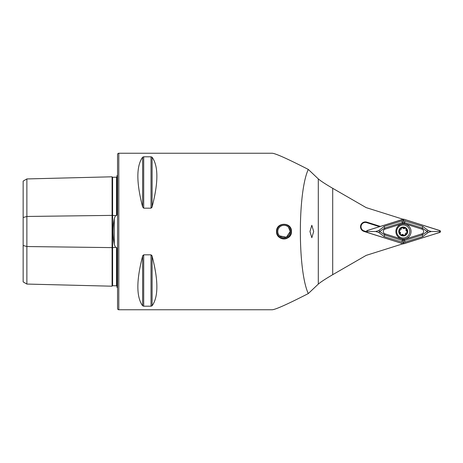 <?xml version="1.0" encoding="UTF-8"?>
<svg xmlns="http://www.w3.org/2000/svg" width="463" height="463" viewBox="0 0 463 463"><rect width="100%" height="100%" fill="white"/><g stroke="black" fill="none" stroke-linecap="round" stroke-linejoin="round"><path stroke-width="0.69" d="M117.052 286.302L116.572 285.821L112.596 285.717A0.498 0.498 0 0 1 112.596 285.717A0.498 0.498 0 0 0 112.087 286.203L26.877 284.062L23.15 281.909L23.15 217.535L26.877 216.458L112.087 215.388L112.087 176.797A0.498 0.498 0 0 0 112.584 177.283L116.572 177.179L117.052 176.698M112.087 286.203L112.087 247.612L115.524 247.404L114.268 244.383L114.268 218.617C112.659 227.177 112.659 235.765 114.268 244.383M26.877 284.062L26.877 246.542L112.087 247.612L112.087 215.388L115.524 215.596L114.268 218.617M115.524 215.596L116.572 215.521L117.052 214.056L117.052 175.506A2.483 2.483 0 0 0 117.55 175.205M117.55 287.795A2.483 2.483 0 0 0 117.052 287.494L117.052 248.944L116.572 247.479L115.524 247.404M118.794 153.247A1.244 1.244 0 0 0 117.55 154.486L117.55 308.514A1.244 1.244 0 0 0 118.794 309.753L272.203 309.753C275.502 309.585 287.535 304.197 308.294 293.577C297.709 270.843 297.709 192.157 308.294 169.423C287.535 158.803 275.502 153.415 272.203 153.247L118.794 153.247L118.794 309.753M313.677 231.5L311.819 225.29L309.967 231.5L311.819 237.71L313.677 231.5M279.611 235.899L286.406 237.224L290.208 231.5L288.49 227.211M276.544 231.5C276.081 221.887 291.91 221.881 291.447 231.5C291.916 241.101 276.093 241.13 276.544 231.5M117.052 268.858L117.052 253.857L117.052 268.858M117.052 209.143L117.052 194.142L117.052 209.143M142.627 157.217C136.272 165.991 136.272 182.544 142.627 206.88L143.704 208.176L151.019 208.176L152.096 206.88C158.45 182.544 158.45 165.991 152.096 157.217L151.019 156.801L143.704 156.801L142.627 157.217L142.627 206.88M143.704 254.824L143.704 306.199L142.627 305.783L142.627 256.12C136.272 280.456 136.272 297.009 142.627 305.783L143.704 306.199L151.019 306.199L152.096 305.783C158.45 297.009 158.45 280.456 152.096 256.12L151.019 254.824L143.704 254.824L142.627 256.12L142.974 255.316M152.096 157.217L152.096 206.88L151.748 207.69M151.748 255.31L152.096 256.12L152.096 305.783M23.15 217.535L23.15 181.091L26.877 178.938L112.087 176.797M364.196 231.5L365.897 231.488L364.196 231.5L366.899 232.351M403.018 219.236L366.164 207.615L332.7 188.314C325.437 184.066 320.639 180.929 318.301 178.897L308.294 169.423M403.018 243.764L366.164 255.385L332.7 274.686C325.437 278.934 320.639 282.071 318.301 284.103L308.294 293.577M380.32 226.395L366.829 222.142A4.85 4.85 0 0 0 360.746 225.307A4.85 4.85 0 0 0 363.912 231.39L364.236 231.488M365.932 231.5L366.407 231.65M379.486 226.656L366.679 222.616A4.346 4.346 0 0 0 361.227 225.458A4.346 4.346 0 0 0 364.063 230.91L365.897 231.488M112.584 177.283A0.498 0.498 0 0 0 112.596 177.283L112.596 285.717M23.15 245.465L26.877 246.542L26.877 178.938M401.19 224.271A7.576 7.576 0 0 0 396.241 233.78A7.576 7.576 0 0 0 405.75 238.729A7.576 7.576 0 0 0 410.698 229.22A7.576 7.576 0 0 0 401.19 224.271M385.025 233.867L402.723 239.452A2.483 2.483 0 0 0 404.216 239.452L421.915 233.867A2.483 2.483 0 0 0 421.915 229.133L404.216 223.548A2.483 2.483 0 0 0 402.723 223.548L385.025 229.133A2.483 2.483 0 0 0 385.025 233.867L384.689 234.938L402.388 240.517L404.552 240.517L404.216 239.452M439.85 230.562L403.771 219.19L367.09 230.562C366.181 231.187 366.181 231.813 367.09 232.438L403.175 243.81L439.85 232.438C440.759 231.813 440.759 231.187 439.85 230.562M403.186 243.764A0.943 0.943 0 0 0 403.753 243.764L439.792 232.403A0.943 0.943 0 0 0 439.792 230.597L403.753 219.236A0.943 0.943 0 0 0 403.186 219.236L367.147 230.597A0.943 0.943 0 0 0 367.147 232.403L403.186 243.764L403.47 242.861L403.753 243.764M378.711 230.562L384.163 226.407L403.47 220.475L422.777 226.407L428.229 230.562L427.094 231.407L422.256 228.062L403.47 222.211L384.689 228.062L379.845 231.407L378.711 230.562L375.736 231.5L367.431 231.5L367.147 230.597M403.47 222.211L403.186 219.236M405.079 242.172L404.552 240.517L422.256 234.938L427.094 231.593L428.229 232.438L422.777 236.593L403.47 242.525L403.47 242.861M403.47 240.789L403.47 242.525L384.163 236.593L378.711 232.438L379.845 231.593L384.689 234.938L384.163 236.593M375.736 231.5L378.711 232.438M428.229 232.438L431.203 231.5L439.509 231.5L439.792 232.403M431.203 231.5L428.229 230.562M399.882 230.117A1.458 1.458 0 0 0 400.912 229.59L399.1 230.915A4.161 4.161 0 0 0 400.454 234.608L400.686 234.799A4.161 4.161 0 0 0 404.523 235.453L404.801 235.349A4.161 4.161 0 0 0 407.301 232.31L406.832 231.297A0.833 0.833 0 0 1 407.209 231.622M405.021 235.163A0.833 0.833 0 0 1 404.801 235.349L405.53 233.421L407.301 232.31M398.203 227.333A6.523 6.523 0 0 0 399.054 236.518A6.523 6.523 0 0 0 408.239 235.667A6.523 6.523 0 0 0 407.388 226.482A6.523 6.523 0 0 0 398.203 227.333M406.08 228.062A4.474 4.474 0 0 0 399.783 228.641A4.474 4.474 0 0 0 400.362 234.938A4.474 4.474 0 0 0 406.659 234.359A4.474 4.474 0 0 0 406.08 228.062M407.342 232.102A4.161 4.161 0 0 0 401.774 227.599A4.161 4.161 0 0 0 399.135 230.707M403.684 235.094A1.458 1.458 0 0 0 401.595 234.735A0.833 0.833 0 0 1 400.686 234.799L404.523 235.453M400.345 233.705A1.458 1.458 0 0 0 399.61 231.714A0.833 0.833 0 0 1 399.1 230.915L400.454 234.608M406.097 229.312A1.458 1.458 0 0 0 406.832 231.297L405.883 228.3L401.774 227.599L400.912 229.59A1.458 1.458 0 0 0 401.19 229.069M406.56 232.895A1.458 1.458 0 0 0 405.252 233.942M402.758 227.918A1.458 1.458 0 0 0 404.847 228.276M286.915 237.976A7.107 7.107 0 0 1 277.522 234.423A7.107 7.107 0 0 1 281.076 225.024A7.107 7.107 0 0 1 290.475 228.577A7.107 7.107 0 0 1 286.915 237.976M287.06 238.295A7.454 7.454 0 0 1 279.86 237.698M278.732 236.772A7.454 7.454 0 0 1 277.806 235.65M281.44 225.84A6.21 6.21 0 0 1 289.659 228.948A6.21 6.21 0 0 1 286.551 237.16A6.21 6.21 0 0 1 278.332 234.052A6.21 6.21 0 0 1 281.44 225.84M289.265 226.228A7.454 7.454 0 0 1 290.191 227.356M318.301 284.103L318.301 178.897M332.7 274.686L332.7 188.314M366.679 222.616L366.829 222.142M364.063 230.91L363.912 231.39M116.572 285.821L116.572 247.479M116.572 215.521L116.572 177.179M151.019 254.824L151.019 306.199M143.704 156.801L143.704 208.176M151.019 156.801L151.019 208.176M367.431 231.5L367.147 232.403M439.509 231.5L439.792 230.597M403.47 220.139L403.753 219.236M401.867 242.172L402.723 239.452M384.163 226.407L385.025 229.133M401.867 220.828L402.723 223.548M405.079 220.828L404.216 223.548M422.777 226.407L421.915 229.133M422.777 236.593L421.915 233.867M278.332 234.052A6.21 6.21 0 0 0 286.551 237.16A6.21 6.21 0 0 0 289.659 228.948"/></g></svg>
